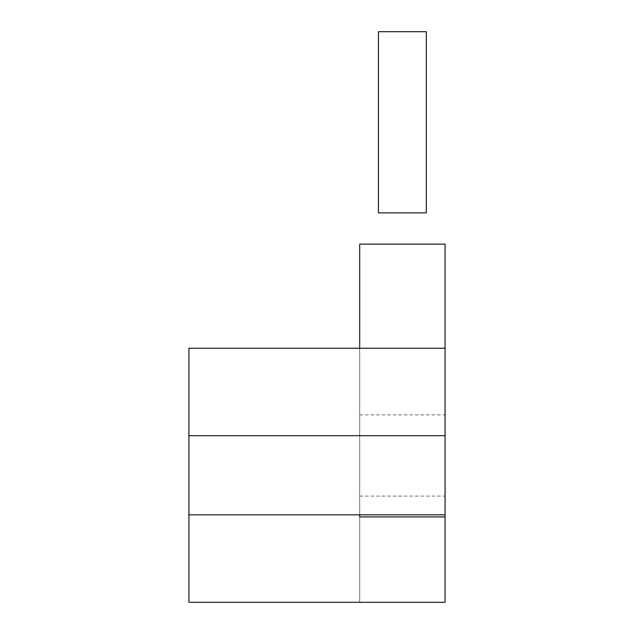 <?xml version="1.0" encoding="UTF-8"?>
<svg xmlns="http://www.w3.org/2000/svg" width="634" height="634" viewBox="0 0 634 634"><rect width="100%" height="100%" fill="white"/><g stroke="black" fill="none" stroke-linecap="round" stroke-linejoin="round"><path stroke-width="0.48" stroke-dasharray="3.17 2.38" d="M445.076 516.916L359.692 516.916L445.076 516.916L359.692 516.916L359.692 244.114L359.692 435.701L359.692 244.114L359.692 348.24L445.076 348.24L445.076 244.114L445.076 602.3L445.076 244.114L445.076 602.3L445.076 244.114L445.076 602.3L445.076 244.114L445.076 602.3L445.076 244.114L445.076 514.84L445.076 244.114L445.076 514.84L445.076 348.24L359.692 348.24L359.692 602.3L445.076 602.3L359.692 602.3L359.692 516.916L445.076 516.916L359.692 516.916L359.692 244.114L445.076 244.114L445.076 602.3L359.692 602.3L359.692 516.916L359.692 602.3L445.076 602.3L359.692 602.3L359.692 516.916L445.076 516.916L359.692 516.916L359.692 348.24L445.076 348.24L359.692 348.24L445.076 348.24L359.692 348.24L359.692 516.916L445.076 516.916L359.692 516.916L359.692 244.114L359.692 602.3L445.076 602.3L188.924 602.3L188.924 514.84L445.076 514.84L359.692 514.84L359.692 435.701L359.692 514.84L445.076 514.84L359.692 514.84L359.692 244.114L445.076 244.114L359.692 244.114L359.692 348.24L445.076 348.24L359.692 348.24L359.692 435.701L445.076 435.701L359.692 435.701L359.692 348.24L445.076 348.24L359.692 348.24L359.692 514.84L445.076 514.84L359.692 514.84L359.692 244.114L445.076 244.114L359.692 244.114L359.692 602.3L359.692 244.114L445.076 244.114L359.692 244.114L359.692 348.24L445.076 348.24L359.692 348.24L359.692 435.701L445.076 435.701L359.692 435.701L359.692 348.24L445.076 348.24L359.692 348.24L359.692 514.84L445.076 514.84L188.924 514.84L445.076 514.84M445.076 348.24L359.692 348.24L445.076 348.24L359.692 348.24L359.692 244.114L445.076 244.114L359.692 244.114L445.076 244.114L359.692 244.114L359.692 435.701L445.076 435.701L359.692 435.701L359.692 244.114L445.076 244.114L359.692 244.114L445.076 244.114L359.692 244.114L445.076 244.114L359.692 244.114L445.076 244.114L359.692 244.114L359.692 514.84L359.692 244.114L445.076 244.114L359.692 244.114L359.692 348.24L445.076 348.24L359.692 348.24L445.076 348.24L359.692 348.24L359.692 244.114L445.076 244.114L359.692 244.114L359.692 348.24L445.076 348.24L359.692 348.24L359.692 244.114L445.076 244.114L359.692 244.114L359.692 348.24L445.076 348.24L359.692 348.24L359.692 244.114L445.076 244.114L359.692 244.114L359.692 348.24L445.076 348.24L359.692 348.24L359.692 244.114L445.076 244.114L359.692 244.114L359.692 348.24L445.076 348.24L188.924 348.24L188.924 514.84M445.076 435.701L188.924 435.701M359.692 348.24L359.692 514.84M426.333 31.7L426.333 212.873L426.333 31.7L426.333 212.873L426.333 31.7L426.333 212.873L426.333 31.7L426.333 212.873L426.333 31.7L426.333 212.873L426.333 31.7L426.333 212.873L426.333 31.7L426.333 212.873L426.333 31.7L426.333 212.873L426.333 31.7L426.333 212.873L426.333 31.7L426.333 212.873L426.333 31.7L426.333 212.873L426.333 31.7L426.333 212.873L426.333 31.7L426.333 212.873L426.333 31.7L426.333 212.873L426.333 31.7L426.333 212.873L378.435 212.873L378.435 31.7L426.333 31.7L378.435 31.7L378.435 212.873L426.333 212.873L378.435 212.873L378.435 31.7L426.333 31.7L378.435 31.7L378.435 212.873L426.333 212.873L378.435 212.873L378.435 31.7L426.333 31.7L378.435 31.7L378.435 212.873L426.333 212.873L378.435 212.873L378.435 31.7L426.333 31.7L378.435 31.7L378.435 212.873L426.333 212.873L378.435 212.873L378.435 31.7L426.333 31.7L378.435 31.7L378.435 212.873L426.333 212.873L378.435 212.873L378.435 31.7L426.333 31.7L378.435 31.7L378.435 212.873L426.333 212.873L378.435 212.873L378.435 31.7L426.333 31.7L378.435 31.7L378.435 212.873L426.333 212.873L378.435 212.873L378.435 31.7L426.333 31.7L378.435 31.7L378.435 212.873L426.333 212.873L378.435 212.873L378.435 31.7L426.333 31.7L378.435 31.7L378.435 212.873L426.333 212.873L378.435 212.873L378.435 31.7L426.333 31.7L378.435 31.7L378.435 212.873L426.333 212.873L378.435 212.873L378.435 31.7L426.333 31.7L378.435 31.7L378.435 212.873L426.333 212.873L378.435 212.873L378.435 31.7L426.333 31.7L378.435 31.7L378.435 212.873L426.333 212.873L378.435 212.873L378.435 31.7L426.333 31.7L378.435 31.7L378.435 212.873L426.333 212.873L378.435 212.873L378.435 31.7L426.333 31.7L378.435 31.7L378.435 212.873L426.333 212.873L378.435 212.873L378.435 31.7L426.333 31.7M359.692 496.097L445.076 496.097M359.692 414.874L445.076 414.874"/><path stroke-width="0.95" d="M359.692 514.84L359.692 516.916L445.076 516.916L445.076 244.114L359.692 244.114L359.692 348.24M445.076 514.84L188.924 514.84L188.924 602.3L445.076 602.3L445.076 516.916M445.076 348.24L188.924 348.24L188.924 435.701L445.076 435.701M188.924 514.84L188.924 435.701M378.435 212.873L426.333 212.873L426.333 31.7L378.435 31.7L378.435 212.873"/></g></svg>
